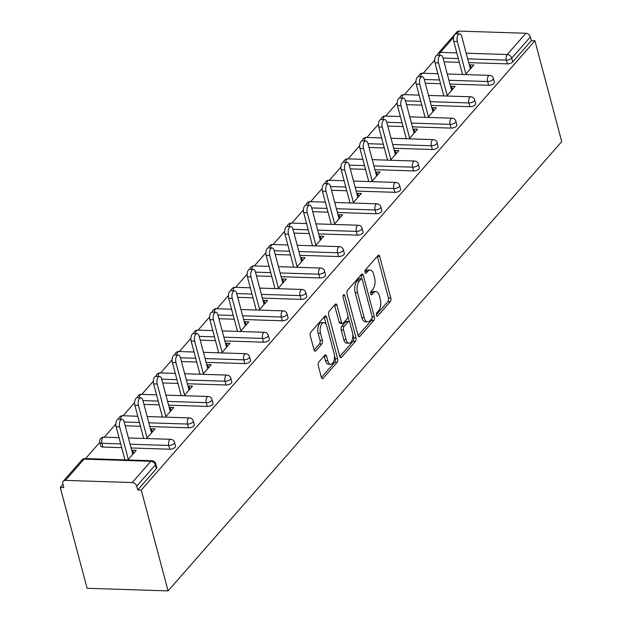 <?xml version="1.0" encoding="UTF-8"?>
<svg xmlns="http://www.w3.org/2000/svg" width="622" height="622" viewBox="0 0 622 622"><rect width="100%" height="100%" fill="white"/><g stroke="black" fill="none" stroke-linecap="round" stroke-linejoin="round"><path stroke-width="0.93" d="M376.442 315.338A1.874 0.933 91.9 0 0 377.212 316.264A1.874 0.933 91.9 0 0 377.702 316.007L390.243 301.693A2.675 1.33 91.9 0 0 390.803 298.039L379.754 256.513A2.675 1.33 91.9 0 0 378.666 255.191A2.675 1.33 91.9 0 0 377.966 255.556L365.425 269.87A1.874 0.933 91.9 0 0 365.028 272.428A1.874 0.933 91.9 0 0 365.79 273.353A1.874 0.933 91.9 0 0 366.28 273.097L367.905 271.246A8.553 4.253 91.9 0 1 370.144 270.08A8.553 4.253 91.9 0 1 373.643 274.318L374.568 277.777A8.553 4.253 91.9 0 1 372.757 289.471L371.132 291.321A1.874 0.933 91.9 0 0 370.735 293.879A1.874 0.933 91.9 0 0 371.505 294.805A1.874 0.933 91.9 0 0 371.995 294.556L373.612 292.698A8.553 4.253 91.9 0 1 375.851 291.531A8.553 4.253 91.9 0 1 379.358 295.769L380.275 299.236A8.553 4.253 91.9 0 1 378.464 310.922L376.839 312.78A1.874 0.933 91.9 0 0 376.442 315.338M318.822 362.012A2.675 1.33 91.9 0 0 318.254 365.666L321.349 377.313A2.675 1.33 91.9 0 0 322.445 378.635A2.675 1.33 91.9 0 0 323.145 378.277L337.07 362.377A2.675 1.33 91.9 0 0 337.637 358.723L326.589 317.197A2.675 1.33 91.9 0 0 325.493 315.875A2.675 1.33 91.9 0 0 324.793 316.24L310.868 332.132A2.675 1.33 91.9 0 0 310.3 335.787L314.048 349.859A2.675 1.33 91.9 0 0 315.144 351.181A2.675 1.33 91.9 0 0 315.844 350.824L321.799 344.02A2.675 1.33 91.9 0 0 322.367 340.366L320.509 333.384A7.145 3.553 91.9 0 1 320.688 326.177A7.145 3.553 91.9 0 1 323.899 322.639A7.145 3.553 91.9 0 1 326.822 326.177L334.1 353.514A7.145 3.553 91.9 0 1 333.921 360.729A7.145 3.553 91.9 0 1 330.71 364.267A7.145 3.553 91.9 0 1 327.786 360.721L326.573 356.165A2.675 1.33 91.9 0 0 325.477 354.843A2.675 1.33 91.9 0 0 324.777 355.209L318.822 362.012M141.256 490.074L534.912 40.772L561.736 141.606L168.088 590.9L141.256 490.074L137.719 489.957L156.355 468.685L155.352 464.922L136.716 486.194L137.719 489.957M358.054 335.421A2.675 1.33 91.9 0 0 359.151 336.743A2.675 1.33 91.9 0 0 359.85 336.378L373.775 320.486A2.675 1.33 91.9 0 0 374.343 316.831L363.295 275.305A2.675 1.33 91.9 0 0 362.198 273.983A2.675 1.33 91.9 0 0 361.499 274.349L347.574 290.241A2.675 1.33 91.9 0 0 347.006 293.895L358.054 335.421M355.426 341.431L341.501 357.331A2.675 1.33 91.9 0 1 340.802 357.689A2.675 1.33 91.9 0 1 339.705 356.367L328.657 314.841A2.675 1.33 91.9 0 1 329.225 311.187L335.18 304.383A2.675 1.33 91.9 0 1 335.88 304.018A2.675 1.33 91.9 0 1 336.976 305.348L341.455 322.188A2.675 1.33 91.9 0 0 342.551 323.51A2.675 1.33 91.9 0 0 343.251 323.145L347.2 318.635A2.675 1.33 91.9 0 0 347.768 314.981L343.103 297.448A1.874 0.933 91.9 0 1 343.15 295.559A1.874 0.933 91.9 0 1 343.989 294.634A1.874 0.933 91.9 0 1 344.759 295.559L355.994 337.777A2.675 1.33 91.9 0 1 355.426 341.431L353.063 341.354L339.752 356.546M62.954 484.382L60.264 487.454L87.088 588.28L168.088 590.9M466.197 53.204L507.249 54.534L525.885 33.261L459.059 31.1L456.68 33.813M512.73 61.928L531.367 40.663L530.364 36.9L511.727 58.173L512.73 61.928A4.082 1.835 165.1 0 1 507.381 63.872L468.708 62.628M453.609 37.312L440.423 52.372A4.082 3.032 41.2 0 0 438.285 53.204L456.921 31.932A4.082 3.032 41.2 0 1 459.059 31.1M525.885 33.261A4.082 3.032 41.2 0 1 530.364 36.9M85.556 458.585L99.8 442.328M104.317 437.173L115.847 424.017M123.07 415.768L134.601 402.605M141.824 394.356L153.362 381.2M160.585 372.951L172.115 359.788M179.338 351.547L190.868 338.384M198.099 330.134L209.63 316.971M216.853 308.73L228.383 295.567M235.614 287.317L247.144 274.154M254.367 265.913L265.897 252.75M273.12 244.5L284.651 231.345M291.881 223.096L303.412 209.933M310.635 201.683L322.165 188.528M329.396 180.279L340.926 167.116M348.149 158.867L359.679 145.711M366.91 137.462L378.44 124.299M385.663 116.05L397.194 102.894M404.417 94.645L415.947 81.482M423.178 73.24L434.708 60.077M65.411 480.394L132.237 482.555L150.874 461.283L84.048 459.129L65.411 480.394A4.082 3.032 -138.8 0 0 63.273 481.234A4.082 3.032 -138.8 0 0 62.806 483.807L63.802 487.57L60.264 487.454M471.181 68.055L470.333 64.867L473.878 64.976L465.443 74.601M470.333 64.867L469.54 65.769M462.403 73.925L461.905 74.484M155.757 463.763A4.082 4.082 0 0 0 151.947 460.731A4.082 2.029 -88.1 0 0 150.874 461.283A4.082 3.032 -138.8 0 1 155.352 464.922A4.082 1.835 -14.9 0 0 155.757 463.763L156.76 467.519A4.082 1.835 165.1 0 1 156.355 468.685M534.912 40.772L531.367 40.663M459.316 62.324L444.038 61.827M169.767 449.224L168.764 445.461A4.082 1.835 165.1 0 0 174.113 443.517A4.082 1.835 -14.9 0 0 174.518 442.351L175.513 446.114A4.082 1.835 165.1 0 1 175.109 447.28A4.082 1.835 165.1 0 1 169.767 449.224L131.087 447.972M121.694 447.669L102.933 447.062A4.082 1.835 165.1 0 1 100.795 446.052L99.792 442.296A4.082 1.835 -14.9 0 0 101.938 443.299L102.933 447.062M188.52 427.812L187.517 424.056A4.082 1.835 165.1 0 0 192.867 422.113A4.082 1.835 -14.9 0 0 193.271 420.946L194.274 424.702A4.082 1.835 165.1 0 1 193.87 425.868A4.082 1.835 165.1 0 1 188.52 427.812L149.84 426.568M140.448 426.257L125.177 425.767M207.282 406.407L206.279 402.644A4.082 1.835 165.1 0 0 211.62 400.7A4.082 1.835 -14.9 0 0 212.024 399.534L213.027 403.297A4.082 1.835 165.1 0 1 212.623 404.463A4.082 1.835 165.1 0 1 207.282 406.407L168.601 405.155M159.209 404.852L143.931 404.362M226.035 384.995L225.032 381.239A4.082 1.835 165.1 0 0 230.381 379.296A4.082 1.835 -14.9 0 0 230.785 378.129L231.788 381.892A4.082 1.835 165.1 0 1 231.384 383.051A4.082 1.835 165.1 0 1 226.035 384.995L187.354 383.751M177.962 383.447L162.692 382.95M244.788 363.59L243.793 359.827A4.082 1.835 165.1 0 0 249.134 357.883A4.082 1.835 -14.9 0 0 249.539 356.717L250.542 360.48A4.082 1.835 165.1 0 1 250.137 361.646A4.082 1.835 165.1 0 1 244.788 363.59L206.115 362.338M196.723 362.035L181.445 361.545M263.549 342.178L262.546 338.422A4.082 1.835 165.1 0 0 267.895 336.479A4.082 1.835 -14.9 0 0 268.3 335.312L269.295 339.076A4.082 1.835 165.1 0 1 268.891 340.234A4.082 1.835 165.1 0 1 263.549 342.178L224.869 340.934M215.476 340.631L200.206 340.133M282.302 320.773L281.307 317.01A4.082 1.835 165.1 0 0 286.649 315.066A4.082 1.835 -14.9 0 0 287.053 313.9L288.056 317.663A4.082 1.835 165.1 0 1 287.652 318.829A4.082 1.835 165.1 0 1 282.302 320.773L243.63 319.521M234.237 319.218L218.96 318.728M301.064 299.361L300.061 295.606A4.082 1.835 165.1 0 0 305.41 293.662A4.082 1.835 -14.9 0 0 305.814 292.495L306.809 296.259A4.082 1.835 165.1 0 1 306.405 297.417A4.082 1.835 165.1 0 1 301.064 299.361L262.383 298.117M252.991 297.814L237.721 297.316M319.817 277.956L318.814 274.193A4.082 1.835 165.1 0 0 324.163 272.249A4.082 1.835 -14.9 0 0 324.567 271.091L325.57 274.846A4.082 1.835 165.1 0 1 325.166 276.012A4.082 1.835 165.1 0 1 319.817 277.956L281.136 276.704M271.744 276.401L256.474 275.911M338.578 256.552L337.575 252.789A4.082 1.835 165.1 0 0 342.916 250.845A4.082 1.835 -14.9 0 0 343.321 249.679L344.324 253.442A4.082 1.835 165.1 0 1 343.919 254.608A4.082 1.835 165.1 0 1 338.578 256.552L299.897 255.3M290.505 254.997L275.227 254.499M357.331 235.139L356.328 231.376A4.082 1.835 165.1 0 0 361.677 229.432A4.082 1.835 -14.9 0 0 362.082 228.274L363.085 232.029A4.082 1.835 165.1 0 1 362.68 233.196A4.082 1.835 165.1 0 1 357.331 235.139L318.651 233.888M309.258 233.584L293.988 233.095M376.085 213.735L375.089 209.972A4.082 1.835 165.1 0 0 380.431 208.028A4.082 1.835 -14.9 0 0 380.835 206.862L381.838 210.625A4.082 1.835 165.1 0 1 381.434 211.791A4.082 1.835 165.1 0 1 376.085 213.735L337.412 212.483M328.019 212.18L312.742 211.682M394.846 192.322L393.843 188.567A4.082 1.835 165.1 0 0 399.192 186.616A4.082 1.835 -14.9 0 0 399.596 185.457L400.591 189.212A4.082 1.835 165.1 0 1 400.187 190.379A4.082 1.835 165.1 0 1 394.846 192.322L356.165 191.071M346.773 190.767L331.503 190.278M413.599 170.918L412.604 167.155A4.082 1.835 165.1 0 0 417.945 165.211A4.082 1.835 -14.9 0 0 418.349 164.045L419.352 167.808A4.082 1.835 165.1 0 1 418.948 168.974A4.082 1.835 165.1 0 1 413.599 170.918L374.926 169.666M365.534 169.363L350.256 168.865M432.36 149.505L431.357 145.75A4.082 1.835 165.1 0 0 436.706 143.806A4.082 1.835 -14.9 0 0 437.111 142.64L438.106 146.395A4.082 1.835 165.1 0 1 437.701 147.562A4.082 1.835 165.1 0 1 432.36 149.505L393.679 148.261M384.287 147.95L369.017 147.461M451.113 128.101L450.11 124.338A4.082 1.835 165.1 0 0 455.459 122.394A4.082 1.835 -14.9 0 0 455.864 121.228L456.867 124.991A4.082 1.835 165.1 0 1 456.462 126.157A4.082 1.835 165.1 0 1 451.113 128.101L412.433 126.849M403.04 126.546L387.77 126.056M469.874 106.689L468.871 102.933A4.082 1.835 165.1 0 0 474.213 100.989A4.082 1.835 -14.9 0 0 474.617 99.823L475.62 103.579A4.082 1.835 165.1 0 1 475.216 104.745A4.082 1.835 165.1 0 1 469.874 106.689L431.194 105.445M421.802 105.141L406.524 104.644M488.628 85.284L487.625 81.521A4.082 1.835 165.1 0 0 492.974 79.577A4.082 1.835 -14.9 0 0 493.378 78.411L494.381 82.174A4.082 1.835 165.1 0 1 493.977 83.34A4.082 1.835 165.1 0 1 488.628 85.284L449.947 84.032M440.555 83.729L425.285 83.239M446.689 96.013L455.117 86.388L451.58 86.271L450.787 87.181M443.642 95.329L443.144 95.897M427.936 117.418L436.364 107.793L432.819 107.684L432.026 108.586M424.888 116.742L424.391 117.301M409.175 138.83L417.611 129.205L414.065 129.088L413.272 129.998M406.127 138.146L405.637 138.714M390.422 160.235L398.85 150.61L395.312 150.501L394.519 151.403M387.374 159.559L386.876 160.118M371.661 181.647L380.096 172.022L376.551 171.905L375.758 172.815M368.621 180.963L368.123 181.531M352.907 203.052L361.335 193.426L357.798 193.318L357.005 194.22M349.859 202.368L349.362 202.935M334.146 224.456L342.582 214.839L339.037 214.722L338.244 215.624M331.106 223.78L330.609 224.348M315.393 245.869L323.821 236.243L320.283 236.127L319.49 237.036M312.345 245.185L311.847 245.752M296.64 267.273L305.068 257.656L301.522 257.539L300.729 258.441M293.592 266.597L293.094 267.165M277.878 288.686L286.314 279.06L282.769 278.944L281.976 279.853M274.831 288.002L274.341 288.569M259.125 310.09L267.553 300.473L264.016 300.356L263.223 301.258M256.077 309.414L255.58 309.981M240.364 331.503L248.8 321.877L245.255 321.761L244.462 322.67M237.324 330.818L236.827 331.386M221.611 352.907L230.039 343.282L226.501 343.173L225.708 344.075M218.563 352.231L218.065 352.791M202.85 374.32L211.286 364.694L207.74 364.578L206.947 365.487M199.81 373.635L199.312 374.203M184.096 395.724L192.525 386.099L188.987 385.99L188.194 386.892M181.049 395.048L180.551 395.608M165.343 417.137L173.771 407.511L170.226 407.394L169.433 408.304M162.295 416.452L161.798 417.02M146.582 438.541L155.018 428.916L151.473 428.807L150.679 429.709M143.534 437.865L143.044 438.424M127.829 459.953L136.257 450.328L132.719 450.211L131.926 451.121M124.781 459.269L124.283 459.837M136.716 486.194A4.082 3.032 -138.8 0 0 132.237 482.555M451.58 86.271L452.427 89.459M432.819 107.684L433.674 110.871M414.065 129.088L414.913 132.276M395.312 150.501L396.16 153.688M376.551 171.905L377.398 175.093M357.798 193.318L358.645 196.505M339.037 214.722L339.884 217.91M320.283 236.127L321.131 239.322M301.522 257.539L302.378 260.727M282.769 278.944L283.616 282.139M264.016 300.356L264.863 303.544M245.255 321.761L246.102 324.948M226.501 343.173L227.349 346.361M207.74 364.578L208.588 367.765M188.987 385.99L189.834 389.178M170.226 407.394L171.081 410.582M151.473 428.807L152.32 431.995M132.719 450.211L133.567 453.399M375.851 291.531L373.495 291.461A8.553 4.253 91.9 0 0 371.256 292.628L373.612 292.698M370.642 293.32L371.256 292.628M370.144 270.08L367.781 270.002A8.553 4.253 91.9 0 0 365.542 271.169L367.905 271.246M364.935 271.868L365.542 271.169M376.349 314.779L387.879 301.616A2.675 1.33 91.9 0 0 388.447 297.969L377.398 256.443A2.675 1.33 91.9 0 0 377.344 256.264M361.934 278.983L360.931 275.227A2.675 1.33 91.9 0 0 360.877 275.056M358.109 335.6L371.412 320.408A2.675 1.33 91.9 0 0 372.104 317.414M371.622 318.736A1.874 0.933 91.9 0 0 372.018 316.178L362.315 279.729A1.874 0.933 91.9 0 0 361.553 278.804A1.874 0.933 91.9 0 0 361.063 279.06L359.353 281.012A8.553 4.253 91.9 0 0 357.533 292.705L364.165 317.617A8.553 4.253 91.9 0 0 367.664 321.854A8.553 4.253 91.9 0 0 369.903 320.695L371.622 318.736M361.553 278.804L359.189 278.726A1.874 0.933 91.9 0 0 358.7 278.983L361.063 279.06M367.664 321.854L365.308 321.784A8.553 4.253 91.9 0 1 361.802 317.547L355.178 292.628A8.553 4.253 91.9 0 1 356.989 280.934L358.7 278.983M342.551 323.51L340.187 323.432A2.675 1.33 91.9 0 1 339.091 322.11L334.613 305.27A2.675 1.33 91.9 0 0 334.558 305.091M347.923 316.248L349.424 321.885M352.767 334.457L353.63 337.699L355.994 337.777M346.104 339.659A7.145 3.553 91.9 0 0 349.035 343.204A7.145 3.553 91.9 0 0 352.246 339.666A7.145 3.553 91.9 0 0 352.417 332.459L349.859 322.826A2.675 1.33 91.9 0 0 348.763 321.496A2.675 1.33 91.9 0 0 348.063 321.862L344.106 326.379A2.675 1.33 91.9 0 0 343.546 330.033L346.104 339.659L343.748 339.589A7.145 3.553 91.9 0 0 346.672 343.126L349.035 343.204M348.763 321.496L346.4 321.426A2.675 1.33 91.9 0 0 345.7 321.784L348.063 321.862M343.748 339.589L341.183 329.955A2.675 1.33 91.9 0 1 341.75 326.301L345.7 321.784M353.063 341.354A2.675 1.33 91.9 0 0 353.63 337.699M330.71 364.267L328.346 364.189A7.145 3.553 91.9 0 1 325.423 360.643L324.21 356.087A2.675 1.33 91.9 0 0 324.163 355.916M323.899 322.639L321.535 322.561A7.145 3.553 91.9 0 0 318.324 326.099A7.145 3.553 91.9 0 0 318.153 333.306L320.509 333.384M314.102 350.038L319.444 343.943A2.675 1.33 91.9 0 0 320.003 340.288L318.153 333.306M326.192 324.505L324.225 317.119A2.675 1.33 91.9 0 0 324.179 316.948M321.403 377.492L334.714 362.299A2.675 1.33 91.9 0 0 335.274 358.645L334.442 355.52M457.279 41.487L453.741 41.371A5.038 2.504 -88.1 0 1 453.866 36.286A5.038 2.504 -88.1 0 1 456.128 33.798L459.666 33.915A5.038 2.504 91.9 0 0 457.403 36.403A5.038 2.504 91.9 0 0 457.279 41.487L465.94 74.034M470.387 68.956L461.726 36.41A5.038 2.504 91.9 0 0 459.666 33.915M453.741 41.371L462.558 74.508M438.526 62.892L434.98 62.775A5.038 2.504 -88.1 0 1 435.105 57.698A5.038 2.504 -88.1 0 1 437.367 55.203L440.912 55.319A5.038 2.504 91.9 0 0 438.65 57.815A5.038 2.504 91.9 0 0 438.526 62.892L447.187 95.446M451.634 90.369L442.973 57.815A5.038 2.504 91.9 0 0 440.912 55.319M434.98 62.775L443.797 95.92M419.764 84.304L416.227 84.188A5.038 2.504 -88.1 0 1 416.351 79.103A5.038 2.504 -88.1 0 1 418.614 76.615L422.151 76.731A5.038 2.504 91.9 0 0 419.889 79.219A5.038 2.504 91.9 0 0 419.764 84.304L428.426 116.85M432.881 111.773L424.22 79.227A5.038 2.504 91.9 0 0 422.151 76.731M416.227 84.188L425.044 117.325M401.011 105.709L397.466 105.592A5.038 2.504 -88.1 0 1 397.59 100.515A5.038 2.504 -88.1 0 1 399.853 98.019L403.398 98.136A5.038 2.504 91.9 0 0 401.136 100.632A5.038 2.504 91.9 0 0 401.011 105.709L409.673 138.263M414.12 133.186L405.458 100.632A5.038 2.504 91.9 0 0 403.398 98.136M397.466 105.592L406.283 138.737M382.258 127.121L378.712 127.005A5.038 2.504 -88.1 0 1 378.837 121.92A5.038 2.504 -88.1 0 1 381.099 119.432L384.645 119.541A5.038 2.504 91.9 0 0 382.382 122.036A5.038 2.504 91.9 0 0 382.258 127.121L390.919 159.667M395.367 154.59L386.705 122.036A5.038 2.504 91.9 0 0 384.645 119.541M378.712 127.005L387.529 160.142M363.497 148.526L359.959 148.409A5.038 2.504 -88.1 0 1 360.084 143.332A5.038 2.504 -88.1 0 1 362.346 140.836L365.884 140.953A5.038 2.504 91.9 0 0 363.621 143.449A5.038 2.504 91.9 0 0 363.497 148.526L372.158 181.08M376.605 176.003L367.944 143.449A5.038 2.504 91.9 0 0 365.884 140.953M359.959 148.409L368.776 181.554M344.743 169.93L341.198 169.822A5.038 2.504 -88.1 0 1 341.322 164.737A5.038 2.504 -88.1 0 1 343.585 162.249L347.13 162.358A5.038 2.504 91.9 0 0 344.868 164.853A5.038 2.504 91.9 0 0 344.743 169.93L353.405 202.484M357.852 197.407L349.191 164.853A5.038 2.504 91.9 0 0 347.13 162.358M341.198 169.822L350.015 202.959M325.982 191.343L322.445 191.226A5.038 2.504 -88.1 0 1 322.569 186.149A5.038 2.504 -88.1 0 1 324.832 183.653L328.369 183.77A5.038 2.504 91.9 0 0 326.107 186.258A5.038 2.504 91.9 0 0 325.982 191.343L334.644 223.897M339.091 218.82L330.43 186.266A5.038 2.504 91.9 0 0 328.369 183.77M322.445 191.226L331.262 224.363M307.229 212.747L303.684 212.638A5.038 2.504 -88.1 0 1 303.808 207.554A5.038 2.504 -88.1 0 1 306.071 205.066L309.616 205.174A5.038 2.504 91.9 0 0 307.354 207.67A5.038 2.504 91.9 0 0 307.229 212.747L315.89 245.301M320.338 240.224L311.676 207.67A5.038 2.504 91.9 0 0 309.616 205.174M303.684 212.638L312.501 245.776M288.468 234.16L284.93 234.043A5.038 2.504 -88.1 0 1 285.055 228.966A5.038 2.504 -88.1 0 1 287.317 226.47L290.855 226.587A5.038 2.504 91.9 0 0 288.592 229.075A5.038 2.504 91.9 0 0 288.468 234.16L297.129 266.714M301.584 261.629L292.923 229.083A5.038 2.504 91.9 0 0 290.855 226.587M284.93 234.043L293.747 267.18M269.715 255.564L266.169 255.455A5.038 2.504 -88.1 0 1 266.294 250.371A5.038 2.504 -88.1 0 1 268.556 247.883L272.102 247.991A5.038 2.504 91.9 0 0 269.839 250.487A5.038 2.504 91.9 0 0 269.715 255.564L278.376 288.118M282.823 283.041L274.162 250.487A5.038 2.504 91.9 0 0 272.102 247.991M266.169 255.455L274.986 288.592M250.961 276.977L247.416 276.86A5.038 2.504 -88.1 0 1 247.54 271.783A5.038 2.504 -88.1 0 1 249.803 269.287L253.348 269.404A5.038 2.504 91.9 0 0 251.086 271.892A5.038 2.504 91.9 0 0 250.961 276.977L259.623 309.523M264.07 304.446L255.409 271.9A5.038 2.504 91.9 0 0 253.348 269.404M247.416 276.86L256.233 309.997M232.2 298.381L228.663 298.265A5.038 2.504 -88.1 0 1 228.787 293.187A5.038 2.504 -88.1 0 1 231.05 290.692L234.587 290.808A5.038 2.504 91.9 0 0 232.325 293.304A5.038 2.504 91.9 0 0 232.2 298.381L240.862 330.935M245.309 325.858L236.648 293.304A5.038 2.504 91.9 0 0 234.587 290.808M228.663 298.265L237.48 331.409M213.447 319.794L209.902 319.677A5.038 2.504 -88.1 0 1 210.026 314.592A5.038 2.504 -88.1 0 1 212.289 312.104L215.834 312.221A5.038 2.504 91.9 0 0 213.571 314.709A5.038 2.504 91.9 0 0 213.447 319.794L222.108 352.34M226.556 347.263L217.894 314.716A5.038 2.504 91.9 0 0 215.834 312.221M209.902 319.677L218.719 352.814M194.686 341.198L191.148 341.081A5.038 2.504 -88.1 0 1 191.273 336.004A5.038 2.504 -88.1 0 1 193.535 333.509L197.073 333.625A5.038 2.504 91.9 0 0 194.81 336.121A5.038 2.504 91.9 0 0 194.686 341.198L203.347 373.752M207.795 368.675L199.133 336.121A5.038 2.504 91.9 0 0 197.073 333.625M191.148 341.081L199.965 374.226M175.933 362.61L172.387 362.494A5.038 2.504 -88.1 0 1 172.512 357.409A5.038 2.504 -88.1 0 1 174.774 354.921L178.32 355.038A5.038 2.504 91.9 0 0 176.057 357.526A5.038 2.504 91.9 0 0 175.933 362.61L184.594 395.157M189.041 390.08L180.38 357.533A5.038 2.504 91.9 0 0 178.32 355.038M172.387 362.494L181.204 395.631M157.172 384.015L153.634 383.898A5.038 2.504 -88.1 0 1 153.758 378.821A5.038 2.504 -88.1 0 1 156.021 376.326L159.559 376.442A5.038 2.504 91.9 0 0 157.296 378.938A5.038 2.504 91.9 0 0 157.172 384.015L165.833 416.569M170.288 411.492L161.627 378.938A5.038 2.504 91.9 0 0 159.559 376.442M153.634 383.898L162.451 417.043M138.418 405.427L134.873 405.311A5.038 2.504 -88.1 0 1 134.997 400.226A5.038 2.504 -88.1 0 1 137.26 397.738L140.805 397.847A5.038 2.504 91.9 0 0 138.543 400.343A5.038 2.504 91.9 0 0 138.418 405.427L147.08 437.974M151.527 432.896L142.866 400.343A5.038 2.504 91.9 0 0 140.805 397.847M134.873 405.311L143.69 438.448M119.665 426.832L116.12 426.715A5.038 2.504 -88.1 0 1 116.244 421.638A5.038 2.504 -88.1 0 1 118.507 419.142L122.052 419.259A5.038 2.504 91.9 0 0 119.789 421.755A5.038 2.504 91.9 0 0 119.665 426.832L128.326 459.386M132.774 454.309L124.112 421.755A5.038 2.504 91.9 0 0 122.052 419.259M116.12 426.715L124.936 459.86M376.738 315.976L377.702 316.007M365.316 273.066L366.28 273.097M371.031 294.525L371.995 294.556M439.365 55.272A4.082 2.029 91.9 0 1 440.423 52.372L456.805 52.901M507.381 63.872L506.386 60.116A4.082 2.029 91.9 0 1 507.249 54.534A4.082 3.032 41.2 0 1 511.727 58.173A4.082 1.835 165.1 0 1 506.386 60.116L467.705 58.865M151.947 460.731L85.113 458.569A4.082 2.029 -88.1 0 0 84.048 459.129A4.082 3.032 -138.8 0 0 81.91 459.961L63.273 481.234M458.313 58.561L443.043 58.064M448.952 80.269L487.625 81.521A4.082 2.029 91.9 0 1 488.495 75.938A4.082 2.029 -88.1 0 1 489.561 75.379L447.28 74.018M420.612 76.677A4.082 2.029 91.9 0 1 421.662 73.777A4.082 2.029 -88.1 0 1 422.735 73.225A4.082 4.082 0 0 0 418.575 76.615M439.56 79.966L424.282 79.476M474.617 99.823A4.082 4.082 0 0 0 470.807 96.791A4.082 2.029 -88.1 0 0 469.734 97.343A4.082 2.029 91.9 0 0 468.871 102.933L430.191 101.681M420.799 101.378L405.528 100.881M455.864 121.228A4.082 4.082 0 0 0 452.046 118.196A4.082 2.029 -88.1 0 0 450.981 118.755A4.082 2.029 91.9 0 0 450.11 124.338L411.437 123.086M402.045 122.783L386.767 122.293M437.111 142.64A4.082 4.082 0 0 0 433.293 139.608A4.082 2.029 -88.1 0 0 432.22 140.16A4.082 2.029 91.9 0 0 431.357 145.75L392.676 144.498M383.284 144.195L368.014 143.698M418.349 164.045A4.082 4.082 0 0 0 414.54 161.012A4.082 2.029 -88.1 0 0 413.467 161.572A4.082 2.029 91.9 0 0 412.604 167.155L373.923 165.903M364.531 165.6L349.253 165.11M399.596 185.457A4.082 4.082 0 0 0 395.779 182.425A4.082 2.029 -88.1 0 0 394.713 182.977A4.082 2.029 91.9 0 0 393.843 188.567L355.162 187.315M345.77 187.012L330.5 186.514M380.835 206.862A4.082 4.082 0 0 0 377.025 203.829A4.082 2.029 -88.1 0 0 375.952 204.389A4.082 2.029 91.9 0 0 375.089 209.972L336.409 208.72M327.017 208.417L311.746 207.927M362.082 228.274A4.082 4.082 0 0 0 358.264 225.242A4.082 2.029 -88.1 0 0 357.199 225.794A4.082 2.029 91.9 0 0 356.328 231.376L317.655 230.132M308.263 229.829L292.985 229.331M343.321 249.679A4.082 4.082 0 0 0 339.511 246.646A4.082 2.029 -88.1 0 0 338.438 247.206A4.082 2.029 91.9 0 0 337.575 252.789L298.894 251.537M289.502 251.234L274.232 250.744M324.567 271.091A4.082 4.082 0 0 0 320.75 268.059A4.082 2.029 -88.1 0 0 319.685 268.611A4.082 2.029 91.9 0 0 318.814 274.193L280.141 272.949M270.749 272.646L255.471 272.148M305.814 292.495A4.082 4.082 0 0 0 301.997 289.463A4.082 2.029 -88.1 0 0 300.924 290.023A4.082 2.029 91.9 0 0 300.061 295.606L261.38 294.354M251.988 294.05L236.718 293.561M287.053 313.9A4.082 4.082 0 0 0 283.243 310.876A4.082 2.029 -88.1 0 0 282.17 311.428A4.082 2.029 91.9 0 0 281.307 317.01L242.627 315.766M233.234 315.455L217.957 314.965M268.3 335.312A4.082 4.082 0 0 0 264.482 332.28A4.082 2.029 -88.1 0 0 263.417 332.84A4.082 2.029 91.9 0 0 262.546 338.422L223.866 337.171M214.473 336.867L199.203 336.37M249.539 356.717A4.082 4.082 0 0 0 245.729 353.685A4.082 2.029 -88.1 0 0 244.656 354.245A4.082 2.029 91.9 0 0 243.793 359.827L205.112 358.575M195.72 358.272L180.45 357.782M230.785 378.129A4.082 4.082 0 0 0 226.968 375.097A4.082 2.029 -88.1 0 0 225.903 375.649A4.082 2.029 91.9 0 0 225.032 381.239L186.359 379.988M176.967 379.684L161.689 379.187M212.024 399.534A4.082 4.082 0 0 0 208.214 396.502A4.082 2.029 -88.1 0 0 207.142 397.061A4.082 2.029 91.9 0 0 206.279 402.644L167.598 401.392M158.206 401.089L142.936 400.599M193.271 420.946A4.082 4.082 0 0 0 189.453 417.914A4.082 2.029 -88.1 0 0 188.388 418.466A4.082 2.029 91.9 0 0 187.517 424.056L148.845 422.804M139.452 422.501L124.175 422.004M174.518 442.351A4.082 4.082 0 0 0 170.7 439.319A4.082 2.029 -88.1 0 0 169.627 439.878A4.082 2.029 91.9 0 0 168.764 445.461L130.084 444.209M120.691 443.906L101.938 443.299A4.082 2.029 91.9 0 1 102.801 437.717A4.082 2.029 -88.1 0 1 103.874 437.165A4.082 4.082 0 0 0 99.792 442.296M401.851 98.089A4.082 2.029 91.9 0 1 402.908 95.189A4.082 2.029 -88.1 0 1 403.981 94.63A4.082 4.082 0 0 0 399.822 98.019M383.098 119.494A4.082 2.029 91.9 0 1 384.147 116.594A4.082 2.029 -88.1 0 1 385.22 116.042A4.082 4.082 0 0 0 381.061 119.432M364.344 140.906A4.082 2.029 91.9 0 1 365.394 138.006A4.082 2.029 -88.1 0 1 366.467 137.446A4.082 4.082 0 0 0 362.307 140.836M345.583 162.311A4.082 2.029 91.9 0 1 346.641 159.411A4.082 2.029 -88.1 0 1 347.706 158.859A4.082 4.082 0 0 0 343.554 162.249M326.83 183.715A4.082 2.029 91.9 0 1 327.88 180.823A4.082 2.029 -88.1 0 1 328.952 180.263A4.082 4.082 0 0 0 324.793 183.653M308.069 205.128A4.082 2.029 91.9 0 1 309.126 202.228A4.082 2.029 -88.1 0 1 310.191 201.668A4.082 4.082 0 0 0 306.04 205.066M289.316 226.532A4.082 2.029 91.9 0 1 290.365 223.64A4.082 2.029 -88.1 0 1 291.438 223.08A4.082 4.082 0 0 0 287.278 226.47M270.554 247.945A4.082 2.029 91.9 0 1 271.612 245.045A4.082 2.029 -88.1 0 1 272.685 244.485A4.082 4.082 0 0 0 268.525 247.875M251.801 269.349A4.082 2.029 91.9 0 1 252.851 266.449A4.082 2.029 -88.1 0 1 253.924 265.897A4.082 4.082 0 0 0 249.764 269.287M233.048 290.762A4.082 2.029 91.9 0 1 234.097 287.862A4.082 2.029 -88.1 0 1 235.17 287.302A4.082 4.082 0 0 0 231.011 290.692M214.287 312.166A4.082 2.029 91.9 0 1 215.344 309.266A4.082 2.029 -88.1 0 1 216.409 308.714A4.082 4.082 0 0 0 212.257 312.104M195.533 333.579A4.082 2.029 91.9 0 1 196.583 330.679A4.082 2.029 -88.1 0 1 197.656 330.119A4.082 4.082 0 0 0 193.496 333.509M176.772 354.983A4.082 2.029 91.9 0 1 177.83 352.083A4.082 2.029 -88.1 0 1 178.895 351.531A4.082 4.082 0 0 0 174.743 354.921M158.019 376.396A4.082 2.029 91.9 0 1 159.069 373.495A4.082 2.029 -88.1 0 1 160.142 372.936A4.082 4.082 0 0 0 155.982 376.326M139.258 397.8A4.082 2.029 91.9 0 1 140.315 394.9A4.082 2.029 -88.1 0 1 141.388 394.348A4.082 4.082 0 0 0 137.229 397.738M120.505 419.212A4.082 2.029 91.9 0 1 121.554 416.312A4.082 2.029 -88.1 0 1 122.627 415.753A4.082 4.082 0 0 0 118.468 419.142M377.398 256.443L379.754 256.513M388.447 297.969L390.803 298.039M387.879 301.616L390.243 301.693M360.931 275.227L363.295 275.305M372.111 316.761L374.343 316.831M371.412 320.408L373.775 320.486M358.474 336.339L359.85 336.378M356.989 280.934L359.353 281.012M355.178 292.628L357.533 292.705M361.802 317.547L364.165 317.617M340.125 357.285L341.501 357.331M334.613 305.27L336.976 305.348M339.091 322.11L341.455 322.188M343.165 295.512L344.759 295.559M341.75 326.301L344.106 326.379M341.183 329.955L343.546 330.033M324.21 356.087L326.573 356.165M325.423 360.643L327.786 360.721M320.003 340.288L322.367 340.366M319.444 343.943L321.799 344.02M314.468 350.777L315.844 350.824M324.225 317.119L326.589 317.197M335.274 358.645L337.637 358.723M334.714 362.299L337.07 362.377M321.768 378.23L323.145 378.277M438.285 53.204A4.082 4.082 0 0 0 437.336 55.203M493.378 78.411A4.082 4.082 0 0 0 489.561 75.379M437.888 73.715L422.735 73.225M470.807 96.791L428.527 95.423M419.135 95.119L403.981 94.63M452.046 118.196L409.774 116.835M400.381 116.532L385.22 116.042M433.293 139.608L391.013 138.239M381.62 137.936L366.467 137.446M414.54 161.012L372.259 159.652M362.867 159.349L347.706 158.859M395.779 182.425L353.498 181.056M344.106 180.753L328.952 180.263M377.025 203.829L334.745 202.461M325.353 202.158L310.191 201.668M358.264 225.242L315.984 223.873M306.592 223.57L291.438 223.08M339.511 246.646L297.23 245.278M287.838 244.975L272.685 244.485M320.75 268.059L278.477 266.69M269.085 266.387L253.924 265.897M301.997 289.463L259.716 288.095M250.324 287.792L235.17 287.302M283.243 310.876L240.963 309.507M231.571 309.204L216.409 308.714M264.482 332.28L222.202 330.912M212.81 330.609L197.656 330.119M245.729 353.685L203.448 352.324M194.056 352.021L178.895 351.531M226.968 375.097L184.687 373.729M175.295 373.425L160.142 372.936M208.214 396.502L165.934 395.141M156.542 394.838L141.388 394.348M189.453 417.914L147.181 416.546M137.789 416.242L122.627 415.753M170.7 439.319L128.42 437.958M119.027 437.655L103.874 437.165M85.113 458.569A4.082 4.082 0 0 0 81.91 459.961"/></g></svg>
